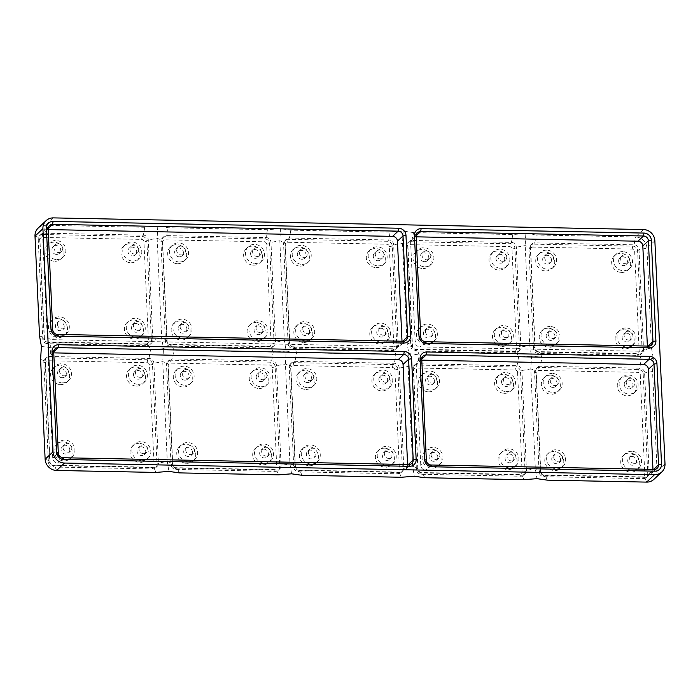 <?xml version="1.0" encoding="UTF-8"?>
<svg xmlns="http://www.w3.org/2000/svg" width="700" height="700" viewBox="0 0 700 700"><rect width="100%" height="100%" fill="white"/><g stroke="black" fill="none" stroke-linecap="round" stroke-linejoin="round"><path stroke-width="0.53" stroke-dasharray="3.5 2.62" d="M555.712 449.785A9.826 9.205 46.9 0 0 549.421 452.156A9.826 9.205 46.9 0 0 547.452 462.604A9.826 9.205 46.9 0 0 556.579 468.869A9.826 9.205 46.9 0 0 562.87 466.498A9.826 9.205 46.9 0 0 564.839 456.05A9.826 9.205 46.9 0 0 555.712 449.785M553.858 451.526A9.826 9.205 46.9 0 0 547.566 453.889A9.826 9.205 46.9 0 0 545.597 464.336A9.826 9.205 46.9 0 0 554.724 470.601A9.826 9.205 46.9 0 0 561.015 468.239A9.826 9.205 46.9 0 0 562.984 457.791A9.826 9.205 46.9 0 0 553.858 451.526M560.525 459.41A4.532 4.253 -133.1 0 1 554.558 463.321A4.532 4.253 -133.1 0 1 553.044 456.015A4.532 4.253 -133.1 0 1 560.525 459.41M629.799 453.023A9.826 9.205 46.9 0 0 623.516 455.394A9.826 9.205 46.9 0 0 621.539 465.841A9.826 9.205 46.9 0 0 630.674 472.106A9.826 9.205 46.9 0 0 636.956 469.735A9.826 9.205 46.9 0 0 638.934 459.287A9.826 9.205 46.9 0 0 629.799 453.023M631.654 451.281A9.826 9.205 46.9 0 0 625.371 453.653A9.826 9.205 46.9 0 0 623.394 464.1A9.826 9.205 46.9 0 0 632.52 470.365A9.826 9.205 46.9 0 0 638.811 467.994A9.826 9.205 46.9 0 0 640.789 457.546A9.826 9.205 46.9 0 0 631.654 451.281M631.89 456.418A4.532 4.253 -133.1 0 1 635.197 464.135A4.532 4.253 -133.1 0 1 628.075 462.332A4.532 4.253 -133.1 0 1 631.89 456.418M550.392 375.191A9.826 9.205 46.9 0 0 544.101 377.562A9.826 9.205 46.9 0 0 542.133 388.01A9.826 9.205 46.9 0 0 551.259 394.275A9.826 9.205 46.9 0 0 557.541 391.904A9.826 9.205 46.9 0 0 559.519 381.456A9.826 9.205 46.9 0 0 550.392 375.191M552.247 373.45A9.826 9.205 46.9 0 0 545.956 375.821A9.826 9.205 46.9 0 0 543.988 386.269A9.826 9.205 46.9 0 0 553.114 392.534A9.826 9.205 46.9 0 0 559.396 390.162A9.826 9.205 46.9 0 0 561.374 379.715A9.826 9.205 46.9 0 0 552.247 373.45M552.878 387.398A4.532 4.253 -133.1 0 1 549.579 379.68A4.532 4.253 -133.1 0 1 556.692 381.483A4.532 4.253 -133.1 0 1 552.878 387.398M626.334 376.688A9.826 9.205 46.9 0 0 620.051 379.059A9.826 9.205 46.9 0 0 618.074 389.506A9.826 9.205 46.9 0 0 627.2 395.771A9.826 9.205 46.9 0 0 633.491 393.4A9.826 9.205 46.9 0 0 635.46 382.953A9.826 9.205 46.9 0 0 626.334 376.688M628.189 374.946A9.826 9.205 46.9 0 0 621.906 377.317A9.826 9.205 46.9 0 0 619.929 387.765A9.826 9.205 46.9 0 0 629.055 394.03A9.826 9.205 46.9 0 0 635.346 391.668A9.826 9.205 46.9 0 0 637.315 381.211A9.826 9.205 46.9 0 0 628.189 374.946M624.242 384.405A4.532 4.253 -133.1 0 1 630.21 380.494A4.532 4.253 -133.1 0 1 631.724 387.8A4.532 4.253 -133.1 0 1 624.242 384.405M635.014 382.699A4.532 4.253 46.9 0 0 627.532 379.295A4.532 4.253 46.9 0 0 629.046 386.601A4.532 4.253 46.9 0 0 635.014 382.699M554.488 376.705A4.532 4.253 46.9 0 0 550.673 382.62A4.532 4.253 46.9 0 0 557.795 384.422A4.532 4.253 46.9 0 0 554.488 376.705M634.296 463.347A4.532 4.253 46.9 0 0 638.111 457.433A4.532 4.253 46.9 0 0 630.997 455.63A4.532 4.253 46.9 0 0 634.296 463.347M553.77 457.354A4.532 4.253 46.9 0 0 561.26 460.749A4.532 4.253 46.9 0 0 559.738 453.451A4.532 4.253 46.9 0 0 553.77 457.354M665 463.89L657.081 471.31L652.549 371.49L653.354 358.496L641.253 359.354L541.94 357.394L531.536 355.959L530.784 368.909L535.946 370.781A4.839 4.532 -133.1 0 1 540.4 366.179L639.712 368.139A4.839 4.532 -133.1 0 1 644.604 372.925L649.136 472.745A4.839 4.532 -133.1 0 1 644.674 477.347L545.361 475.387A4.839 4.532 -133.1 0 1 540.479 470.601L535.946 370.781L534.555 372.085A4.839 4.532 -133.1 0 1 539.009 367.483L638.321 369.442A4.839 4.532 -133.1 0 1 643.212 374.229L647.745 474.049A4.839 4.532 -133.1 0 1 643.282 478.651L543.97 476.691A4.839 4.532 -133.1 0 1 539.087 471.905L534.555 372.085L536.27 372.715A2.424 2.266 -133.1 0 1 538.501 370.405L637.814 372.365A2.424 2.266 -133.1 0 1 640.255 374.762L644.788 474.582A2.424 2.266 -133.1 0 1 642.556 476.884L543.244 474.924A2.424 2.266 -133.1 0 1 540.803 472.535L536.27 372.715M517.58 372.339L522.113 472.159A2.424 2.266 -133.1 0 1 519.881 474.469L420.569 472.509A2.424 2.266 -133.1 0 1 418.119 470.111L413.586 370.291A2.424 2.266 -133.1 0 1 415.817 367.99L515.13 369.95A2.424 2.266 -133.1 0 1 517.58 372.339L520.529 371.805L525.061 471.625A4.839 4.532 -133.1 0 1 520.608 476.236L421.286 474.276A4.839 4.532 -133.1 0 1 416.404 469.481L411.871 369.661A4.839 4.532 -133.1 0 1 416.334 365.059L515.646 367.019A4.839 4.532 -133.1 0 1 520.529 371.805L521.92 370.501L526.452 470.321A4.839 4.532 -133.1 0 1 521.999 474.933L422.678 472.972A4.839 4.532 -133.1 0 1 417.795 468.177L413.262 368.358A4.839 4.532 -133.1 0 1 417.725 363.755L517.038 365.715A4.839 4.532 -133.1 0 1 521.92 370.501L530.784 368.909L535.316 468.729L536.97 478.66M644.788 474.582L647.745 474.049L649.136 472.745L657.081 471.31A11.34 10.623 -133.1 0 1 653.879 479.369M383.338 335.195A4.532 4.253 46.9 0 0 387.152 329.28A4.532 4.253 46.9 0 0 380.039 327.486A4.532 4.253 46.9 0 0 383.338 335.195M384.055 254.546A4.532 4.253 46.9 0 0 376.574 251.151A4.532 4.253 46.9 0 0 378.088 258.457A4.532 4.253 46.9 0 0 384.055 254.546M143.579 453.661A4.532 4.253 46.9 0 0 147.385 447.746A4.532 4.253 46.9 0 0 140.271 445.953A4.532 4.253 46.9 0 0 143.579 453.661M643.414 229.539L635.495 236.959A11.34 10.623 -133.1 0 1 646.949 248.185L651.481 348.005L653.354 358.496M303.529 248.561A4.532 4.253 46.9 0 0 299.714 254.476A4.532 4.253 46.9 0 0 306.828 256.27A4.532 4.253 46.9 0 0 303.529 248.561M141.164 446.74A4.532 4.253 -133.1 0 1 144.471 454.449A4.532 4.253 -133.1 0 1 137.357 452.655A4.532 4.253 -133.1 0 1 141.164 446.74M381.561 342.221A9.826 9.205 46.9 0 0 387.852 339.85A9.826 9.205 46.9 0 0 389.821 329.402A9.826 9.205 46.9 0 0 380.695 323.137A9.826 9.205 46.9 0 0 374.404 325.5A9.826 9.205 46.9 0 0 372.435 335.956A9.826 9.205 46.9 0 0 381.561 342.221M380.931 328.274A4.532 4.253 -133.1 0 1 384.23 335.983A4.532 4.253 -133.1 0 1 377.116 334.189A4.532 4.253 -133.1 0 1 380.931 328.274M300.3 266.123A9.826 9.205 46.9 0 0 306.582 263.751A9.826 9.205 46.9 0 0 308.56 253.304A9.826 9.205 46.9 0 0 299.425 247.039A9.826 9.205 46.9 0 0 293.142 249.41A9.826 9.205 46.9 0 0 291.165 259.858A9.826 9.205 46.9 0 0 300.3 266.123M302.146 264.39A9.826 9.205 46.9 0 0 308.438 262.019A9.826 9.205 46.9 0 0 310.415 251.571A9.826 9.205 46.9 0 0 301.28 245.306A9.826 9.205 46.9 0 0 294.998 247.669A9.826 9.205 46.9 0 0 293.02 258.116A9.826 9.205 46.9 0 0 302.146 264.39M378.096 265.886A9.826 9.205 46.9 0 0 384.387 263.515A9.826 9.205 46.9 0 0 386.356 253.068A9.826 9.205 46.9 0 0 377.23 246.803A9.826 9.205 46.9 0 0 370.939 249.174A9.826 9.205 46.9 0 0 368.97 259.621A9.826 9.205 46.9 0 0 378.096 265.886M373.284 256.252A4.532 4.253 -133.1 0 1 379.251 252.35A4.532 4.253 -133.1 0 1 380.765 259.656A4.532 4.253 -133.1 0 1 373.284 256.252M301.919 259.245A4.532 4.253 -133.1 0 1 298.611 251.536A4.532 4.253 -133.1 0 1 305.734 253.33A4.532 4.253 -133.1 0 1 301.919 259.245M302.811 329.21A4.532 4.253 46.9 0 0 310.293 332.605A4.532 4.253 46.9 0 0 308.779 325.299A4.532 4.253 46.9 0 0 302.811 329.21M632.214 249.06L632.73 246.129L634.121 244.825L635.495 236.959L536.183 234.999L534.8 242.874L634.121 244.825A4.839 4.532 -133.1 0 1 639.004 249.62L643.536 349.44A4.839 4.532 -133.1 0 1 639.074 354.043L539.761 352.082A4.839 4.532 -133.1 0 1 534.879 347.296L530.346 247.476A4.839 4.532 -133.1 0 1 534.8 242.874L533.409 244.178L632.73 246.129A4.839 4.532 -133.1 0 1 637.613 250.924L642.145 350.744A4.839 4.532 -133.1 0 1 637.683 355.346L538.37 353.386A4.839 4.532 -133.1 0 1 533.488 348.6L528.955 248.78A4.839 4.532 -133.1 0 1 533.409 244.178L532.901 247.1L632.214 249.06A2.424 2.266 -133.1 0 1 634.655 251.457L639.188 351.277A2.424 2.266 -133.1 0 1 636.965 353.579L537.644 351.619A2.424 2.266 -133.1 0 1 535.202 349.221L530.67 249.401A2.424 2.266 -133.1 0 1 532.901 247.1M305.62 340.716A9.826 9.205 46.9 0 0 311.902 338.354A9.826 9.205 46.9 0 0 313.88 327.898A9.826 9.205 46.9 0 0 304.754 321.632A9.826 9.205 46.9 0 0 298.463 324.004A9.826 9.205 46.9 0 0 296.494 334.451A9.826 9.205 46.9 0 0 305.62 340.716M309.566 331.266A4.532 4.253 -133.1 0 1 303.599 335.169A4.532 4.253 -133.1 0 1 302.085 327.871A4.532 4.253 -133.1 0 1 309.566 331.266M379.706 343.954A9.826 9.205 46.9 0 0 385.998 341.582A9.826 9.205 46.9 0 0 387.966 331.135A9.826 9.205 46.9 0 0 378.84 324.87A9.826 9.205 46.9 0 0 372.549 327.241A9.826 9.205 46.9 0 0 370.58 337.689A9.826 9.205 46.9 0 0 379.706 343.954M303.765 342.457A9.826 9.205 46.9 0 0 310.047 340.086A9.826 9.205 46.9 0 0 312.025 329.639A9.826 9.205 46.9 0 0 302.899 323.374A9.826 9.205 46.9 0 0 296.608 325.745A9.826 9.205 46.9 0 0 294.639 336.192A9.826 9.205 46.9 0 0 303.765 342.457M504.525 393.348A9.826 9.205 46.9 0 0 510.808 390.985A9.826 9.205 46.9 0 0 512.785 380.529A9.826 9.205 46.9 0 0 503.659 374.264A9.826 9.205 46.9 0 0 497.367 376.635A9.826 9.205 46.9 0 0 495.399 387.082A9.826 9.205 46.9 0 0 504.525 393.348M428.575 391.851A9.826 9.205 46.9 0 0 434.866 389.48A9.826 9.205 46.9 0 0 436.835 379.033A9.826 9.205 46.9 0 0 427.709 372.767A9.826 9.205 46.9 0 0 421.418 375.139A9.826 9.205 46.9 0 0 419.449 385.586A9.826 9.205 46.9 0 0 428.575 391.851M507.124 450.599A9.826 9.205 46.9 0 0 500.832 452.97A9.826 9.205 46.9 0 0 498.864 463.418A9.826 9.205 46.9 0 0 507.99 469.683A9.826 9.205 46.9 0 0 514.273 467.311A9.826 9.205 46.9 0 0 516.25 456.864A9.826 9.205 46.9 0 0 507.124 450.599M431.174 449.102A9.826 9.205 46.9 0 0 424.891 451.474A9.826 9.205 46.9 0 0 422.914 461.921A9.826 9.205 46.9 0 0 432.04 468.186A9.826 9.205 46.9 0 0 438.331 465.815A9.826 9.205 46.9 0 0 440.3 455.367A9.826 9.205 46.9 0 0 431.174 449.102M506.38 391.615A9.826 9.205 46.9 0 0 512.663 389.244A9.826 9.205 46.9 0 0 514.64 378.796A9.826 9.205 46.9 0 0 505.514 372.531A9.826 9.205 46.9 0 0 499.222 374.902A9.826 9.205 46.9 0 0 497.254 385.35A9.826 9.205 46.9 0 0 506.38 391.615M501.559 381.981A4.532 4.253 -133.1 0 1 507.526 378.079A4.532 4.253 -133.1 0 1 509.049 385.385A4.532 4.253 -133.1 0 1 501.559 381.981M512.339 380.275A4.532 4.253 46.9 0 0 504.849 376.88A4.532 4.253 46.9 0 0 506.371 384.186A4.532 4.253 46.9 0 0 512.339 380.275M430.43 390.11A9.826 9.205 46.9 0 0 436.721 387.748A9.826 9.205 46.9 0 0 438.69 377.3A9.826 9.205 46.9 0 0 429.564 371.026A9.826 9.205 46.9 0 0 423.273 373.398A9.826 9.205 46.9 0 0 421.304 383.845A9.826 9.205 46.9 0 0 430.43 390.11M430.194 384.974A4.532 4.253 -133.1 0 1 426.895 377.265A4.532 4.253 -133.1 0 1 434.009 379.059A4.532 4.253 -133.1 0 1 430.194 384.974M431.804 374.281A4.532 4.253 46.9 0 0 427.998 380.205A4.532 4.253 46.9 0 0 435.111 381.999A4.532 4.253 46.9 0 0 431.804 374.281M509.845 467.941A9.826 9.205 46.9 0 0 516.128 465.579A9.826 9.205 46.9 0 0 518.105 455.131A9.826 9.205 46.9 0 0 508.979 448.858A9.826 9.205 46.9 0 0 502.688 451.229A9.826 9.205 46.9 0 0 500.719 461.676A9.826 9.205 46.9 0 0 509.845 467.941M509.206 454.002A4.532 4.253 -133.1 0 1 512.514 461.711A4.532 4.253 -133.1 0 1 505.4 459.918A4.532 4.253 -133.1 0 1 509.206 454.002M511.621 460.924A4.532 4.253 46.9 0 0 515.428 455.009A4.532 4.253 46.9 0 0 508.314 453.206A4.532 4.253 46.9 0 0 511.621 460.924M433.895 466.445A9.826 9.205 46.9 0 0 440.186 464.074A9.826 9.205 46.9 0 0 442.155 453.626A9.826 9.205 46.9 0 0 433.029 447.361A9.826 9.205 46.9 0 0 426.746 449.733A9.826 9.205 46.9 0 0 424.769 460.18A9.826 9.205 46.9 0 0 433.895 466.445M437.841 456.995A4.532 4.253 -133.1 0 1 431.882 460.898A4.532 4.253 -133.1 0 1 430.36 453.591A4.532 4.253 -133.1 0 1 437.841 456.995M431.095 454.939A4.532 4.253 46.9 0 0 438.576 458.334A4.532 4.253 46.9 0 0 437.062 451.028A4.532 4.253 46.9 0 0 431.095 454.939M38.203 228.051A11.34 10.623 -133.1 0 1 45.456 225.321L144.769 227.281L157.789 226.249L168.131 227.736L267.453 229.696L280.473 228.672L290.815 230.16L390.127 232.12L403.156 231.096L413.499 232.584L512.811 234.535L525.831 233.511L525.192 245.595L529.725 345.415L531.536 355.959L518.569 356.93L517.038 365.715L515.646 367.019L515.13 369.95M403.156 231.096L402.509 243.18L407.041 343L408.852 353.544L419.256 354.97L518.569 356.93L516.399 351.627L417.086 349.668A4.839 4.532 -133.1 0 1 412.195 344.873L407.662 245.053A4.839 4.532 -133.1 0 1 412.125 240.45L511.438 242.41A4.839 4.532 -133.1 0 1 516.32 247.196L520.852 347.016A4.839 4.532 -133.1 0 1 516.399 351.627L515.008 352.931L415.695 350.971A4.839 4.532 -133.1 0 1 410.804 346.176L406.271 246.356A4.839 4.532 -133.1 0 1 410.734 241.754L510.046 243.714A4.839 4.532 -133.1 0 1 514.929 248.5L519.461 348.32A4.839 4.532 -133.1 0 1 515.008 352.931L514.281 351.155L414.969 349.195A2.424 2.266 -133.1 0 1 412.519 346.806L407.986 246.986A2.424 2.266 -133.1 0 1 410.217 244.685L509.53 246.636A2.424 2.266 -133.1 0 1 511.98 249.034L516.512 348.854A2.424 2.266 -133.1 0 1 514.281 351.155M291.602 473.821L289.957 463.881L285.425 364.061L286.169 351.12L296.572 352.555L395.885 354.506L408.852 353.544L408.109 366.485L412.641 466.305L414.286 476.236M376.241 267.619A9.826 9.205 46.9 0 0 382.533 265.256A9.826 9.205 46.9 0 0 384.501 254.809A9.826 9.205 46.9 0 0 375.375 248.544A9.826 9.205 46.9 0 0 369.084 250.906A9.826 9.205 46.9 0 0 367.115 261.354A9.826 9.205 46.9 0 0 376.241 267.619M412.519 346.806L410.804 346.176L412.195 344.873L407.041 343L398.178 344.601A4.839 4.532 -133.1 0 1 393.715 349.204L294.402 347.244A4.839 4.532 -133.1 0 1 289.511 342.457L284.979 242.638A4.839 4.532 -133.1 0 1 289.441 238.026L388.754 239.986A4.839 4.532 -133.1 0 1 393.645 244.781L398.178 344.601L396.786 345.905A4.839 4.532 -133.1 0 1 392.324 350.507L293.011 348.547A4.839 4.532 -133.1 0 1 288.12 343.761L283.588 243.941A4.839 4.532 -133.1 0 1 288.05 239.33L387.363 241.29A4.839 4.532 -133.1 0 1 392.254 246.085L396.786 345.905L393.829 346.439A2.424 2.266 -133.1 0 1 391.598 348.74L292.285 346.78A2.424 2.266 -133.1 0 1 289.844 344.382L285.311 244.562A2.424 2.266 -133.1 0 1 287.543 242.261L386.855 244.221A2.424 2.266 -133.1 0 1 389.296 246.619L393.829 346.439M647.369 346.071L647.395 346.701A4.839 4.532 -133.1 0 1 642.933 351.304L420.061 346.911A4.839 4.532 -133.1 0 1 415.179 342.116L410.602 241.421A4.839 4.532 -133.1 0 1 415.065 236.81L416.203 236.836M652.969 469.376L652.995 470.006A4.839 4.532 -133.1 0 1 648.532 474.609L425.661 470.216A4.839 4.532 -133.1 0 1 420.779 465.43L416.203 364.726A4.839 4.532 -133.1 0 1 420.665 360.124L421.794 360.141M308.411 452.515A4.532 4.253 46.9 0 0 315.892 455.91A4.532 4.253 46.9 0 0 314.379 448.604A4.532 4.253 46.9 0 0 308.411 452.515M418.119 470.111L416.404 469.481L417.795 468.177L412.641 466.305L403.777 467.906A4.839 4.532 -133.1 0 1 399.315 472.509L300.002 470.549A4.839 4.532 -133.1 0 1 295.111 465.762L290.579 365.942A4.839 4.532 -133.1 0 1 295.041 361.331L394.354 363.291A4.839 4.532 -133.1 0 1 399.245 368.086L403.777 467.906L402.386 469.21A4.839 4.532 -133.1 0 1 397.924 473.812L298.611 471.852A4.839 4.532 -133.1 0 1 293.72 467.066L289.188 367.246A4.839 4.532 -133.1 0 1 293.65 362.635L392.963 364.595A4.839 4.532 -133.1 0 1 397.854 369.39L402.386 469.21L399.429 469.744A2.424 2.266 -133.1 0 1 397.197 472.045L297.885 470.085A2.424 2.266 -133.1 0 1 295.444 467.688L290.911 367.868A2.424 2.266 -133.1 0 1 293.134 365.566L392.455 367.526A2.424 2.266 -133.1 0 1 394.896 369.924L399.429 469.744M315.166 454.571A4.532 4.253 -133.1 0 1 309.199 458.483A4.532 4.253 -133.1 0 1 307.685 451.176A4.532 4.253 -133.1 0 1 315.166 454.571M311.22 464.03A9.826 9.205 46.9 0 0 317.502 461.659A9.826 9.205 46.9 0 0 319.48 451.211A9.826 9.205 46.9 0 0 310.354 444.946A9.826 9.205 46.9 0 0 304.062 447.309A9.826 9.205 46.9 0 0 302.085 457.756A9.826 9.205 46.9 0 0 311.22 464.03M386.531 451.579A4.532 4.253 -133.1 0 1 389.83 459.296A4.532 4.253 -133.1 0 1 382.716 457.494A4.532 4.253 -133.1 0 1 386.531 451.579M388.938 458.5A4.532 4.253 46.9 0 0 392.752 452.585A4.532 4.253 46.9 0 0 385.639 450.791A4.532 4.253 46.9 0 0 388.938 458.5M309.365 465.762A9.826 9.205 46.9 0 0 315.648 463.391A9.826 9.205 46.9 0 0 317.625 452.944A9.826 9.205 46.9 0 0 308.499 446.679A9.826 9.205 46.9 0 0 302.207 449.05A9.826 9.205 46.9 0 0 300.23 459.498A9.826 9.205 46.9 0 0 309.365 465.762M381.841 390.933A9.826 9.205 46.9 0 0 388.132 388.561A9.826 9.205 46.9 0 0 390.101 378.114A9.826 9.205 46.9 0 0 380.975 371.849A9.826 9.205 46.9 0 0 374.684 374.22A9.826 9.205 46.9 0 0 372.715 384.668A9.826 9.205 46.9 0 0 381.841 390.933M305.891 389.428A9.826 9.205 46.9 0 0 312.183 387.065A9.826 9.205 46.9 0 0 314.16 376.618A9.826 9.205 46.9 0 0 305.025 370.352A9.826 9.205 46.9 0 0 298.743 372.715A9.826 9.205 46.9 0 0 296.765 383.162A9.826 9.205 46.9 0 0 305.891 389.428M384.44 448.184A9.826 9.205 46.9 0 0 378.149 450.546A9.826 9.205 46.9 0 0 376.18 460.994A9.826 9.205 46.9 0 0 385.306 467.259A9.826 9.205 46.9 0 0 391.598 464.896A9.826 9.205 46.9 0 0 393.566 454.449A9.826 9.205 46.9 0 0 384.44 448.184M383.696 389.191A9.826 9.205 46.9 0 0 389.988 386.82A9.826 9.205 46.9 0 0 391.956 376.373A9.826 9.205 46.9 0 0 382.83 370.108A9.826 9.205 46.9 0 0 376.539 372.479A9.826 9.205 46.9 0 0 374.57 382.926A9.826 9.205 46.9 0 0 383.696 389.191M378.884 379.566A4.532 4.253 -133.1 0 1 384.851 375.655A4.532 4.253 -133.1 0 1 386.365 382.961A4.532 4.253 -133.1 0 1 378.884 379.566M389.655 377.851A4.532 4.253 46.9 0 0 382.174 374.456A4.532 4.253 46.9 0 0 383.688 381.762A4.532 4.253 46.9 0 0 389.655 377.851M307.746 387.695A9.826 9.205 46.9 0 0 314.037 385.324A9.826 9.205 46.9 0 0 316.015 374.876A9.826 9.205 46.9 0 0 306.88 368.611A9.826 9.205 46.9 0 0 300.598 370.983A9.826 9.205 46.9 0 0 298.62 381.43A9.826 9.205 46.9 0 0 307.746 387.695M307.519 382.559A4.532 4.253 -133.1 0 1 304.211 374.841A4.532 4.253 -133.1 0 1 311.325 376.644A4.532 4.253 -133.1 0 1 307.519 382.559M309.129 371.866A4.532 4.253 46.9 0 0 305.314 377.781A4.532 4.253 46.9 0 0 312.428 379.575A4.532 4.253 46.9 0 0 309.129 371.866M387.161 465.526A9.826 9.205 46.9 0 0 393.453 463.155A9.826 9.205 46.9 0 0 395.421 452.707A9.826 9.205 46.9 0 0 386.295 446.442A9.826 9.205 46.9 0 0 380.004 448.814A9.826 9.205 46.9 0 0 378.035 459.261A9.826 9.205 46.9 0 0 387.161 465.526M185.727 450.091A4.532 4.253 46.9 0 0 193.209 453.495A4.532 4.253 46.9 0 0 191.695 446.189A4.532 4.253 46.9 0 0 185.727 450.091M192.482 452.148A4.532 4.253 -133.1 0 1 186.515 456.059A4.532 4.253 -133.1 0 1 185.001 448.752A4.532 4.253 -133.1 0 1 192.482 452.148M295.444 467.688L293.72 467.066L295.111 465.762L289.957 463.881L281.094 465.483A4.839 4.532 -133.1 0 1 276.631 470.085L177.319 468.125A4.839 4.532 -133.1 0 1 172.436 463.339L167.895 363.519A4.839 4.532 -133.1 0 1 172.357 358.916L271.67 360.876A4.839 4.532 -133.1 0 1 276.561 365.662L281.094 465.483L279.703 466.786A4.839 4.532 -133.1 0 1 275.24 471.389L175.928 469.429A4.839 4.532 -133.1 0 1 171.045 464.642L166.504 364.822A4.839 4.532 -133.1 0 1 170.966 360.22L270.279 362.18A4.839 4.532 -133.1 0 1 275.17 366.966L279.703 466.786L276.745 467.32A2.424 2.266 -133.1 0 1 274.514 469.621L175.201 467.661A2.424 2.266 -133.1 0 1 172.76 465.273L168.227 365.453A2.424 2.266 -133.1 0 1 170.459 363.142L269.771 365.102A2.424 2.266 -133.1 0 1 272.213 367.5L276.745 467.32M280.473 228.672L279.825 240.756L284.358 340.576L286.169 351.12L273.21 352.091L271.67 360.876L270.279 362.18L269.771 365.102M188.536 461.606A9.826 9.205 46.9 0 0 194.819 459.235A9.826 9.205 46.9 0 0 196.796 448.787A9.826 9.205 46.9 0 0 187.67 442.523A9.826 9.205 46.9 0 0 181.379 444.894A9.826 9.205 46.9 0 0 179.41 455.341A9.826 9.205 46.9 0 0 188.536 461.606M425.495 331.625A4.532 4.253 46.9 0 0 432.976 335.029A4.532 4.253 46.9 0 0 431.463 327.723A4.532 4.253 46.9 0 0 425.495 331.625M432.25 333.681A4.532 4.253 -133.1 0 1 426.283 337.592A4.532 4.253 -133.1 0 1 424.76 330.286A4.532 4.253 -133.1 0 1 432.25 333.681M426.44 344.881A9.826 9.205 46.9 0 0 432.731 342.51A9.826 9.205 46.9 0 0 434.7 332.062A9.826 9.205 46.9 0 0 425.574 325.797A9.826 9.205 46.9 0 0 419.291 328.16A9.826 9.205 46.9 0 0 417.314 338.616A9.826 9.205 46.9 0 0 426.44 344.881M428.295 343.14A9.826 9.205 46.9 0 0 434.586 340.769A9.826 9.205 46.9 0 0 436.555 330.321A9.826 9.205 46.9 0 0 427.429 324.056A9.826 9.205 46.9 0 0 421.146 326.428A9.826 9.205 46.9 0 0 419.169 336.875A9.826 9.205 46.9 0 0 428.295 343.14M503.606 330.689A4.532 4.253 -133.1 0 1 506.914 338.406A4.532 4.253 -133.1 0 1 499.8 336.613A4.532 4.253 -133.1 0 1 503.606 330.689M506.021 337.619A4.532 4.253 46.9 0 0 509.836 331.704A4.532 4.253 46.9 0 0 502.714 329.901A4.532 4.253 46.9 0 0 506.021 337.619M263.848 449.155A4.532 4.253 -133.1 0 1 267.146 456.873A4.532 4.253 -133.1 0 1 260.033 455.07A4.532 4.253 -133.1 0 1 263.848 449.155M266.254 456.085A4.532 4.253 46.9 0 0 270.069 450.17A4.532 4.253 46.9 0 0 262.955 448.367A4.532 4.253 46.9 0 0 266.254 456.085M268.914 346.316L169.601 344.356A2.424 2.266 -133.1 0 1 167.16 341.959L162.627 242.139A2.424 2.266 -133.1 0 1 164.859 239.838L264.171 241.797A2.424 2.266 -133.1 0 1 266.613 244.195L271.145 344.015A2.424 2.266 -133.1 0 1 268.914 346.316L269.64 348.084L170.327 346.124A4.839 4.532 -133.1 0 1 165.445 341.338L160.912 241.517A4.839 4.532 -133.1 0 1 165.366 236.915L264.679 238.875A4.839 4.532 -133.1 0 1 269.57 243.661L274.102 343.481A4.839 4.532 -133.1 0 1 269.64 348.084L271.031 346.78L171.719 344.82A4.839 4.532 -133.1 0 1 166.836 340.034L162.304 240.214A4.839 4.532 -133.1 0 1 166.758 235.611L266.07 237.571A4.839 4.532 -133.1 0 1 270.961 242.358L275.494 342.178A4.839 4.532 -133.1 0 1 271.031 346.78L273.21 352.091L173.898 350.131L163.494 348.696L162.741 361.646L167.274 461.466L168.919 471.398M186.681 463.347A9.826 9.205 46.9 0 0 192.964 460.976A9.826 9.205 46.9 0 0 194.941 450.529A9.826 9.205 46.9 0 0 185.815 444.264A9.826 9.205 46.9 0 0 179.524 446.626A9.826 9.205 46.9 0 0 177.555 457.074A9.826 9.205 46.9 0 0 186.681 463.347M259.158 388.509A9.826 9.205 46.9 0 0 265.449 386.137A9.826 9.205 46.9 0 0 267.418 375.69A9.826 9.205 46.9 0 0 258.291 369.425A9.826 9.205 46.9 0 0 252.009 371.796A9.826 9.205 46.9 0 0 250.031 382.244A9.826 9.205 46.9 0 0 259.158 388.509M183.216 387.012A9.826 9.205 46.9 0 0 189.499 384.641A9.826 9.205 46.9 0 0 191.476 374.194A9.826 9.205 46.9 0 0 182.35 367.929A9.826 9.205 46.9 0 0 176.059 370.3A9.826 9.205 46.9 0 0 174.09 380.748A9.826 9.205 46.9 0 0 183.216 387.012M261.756 445.76A9.826 9.205 46.9 0 0 255.474 448.131A9.826 9.205 46.9 0 0 253.496 458.579A9.826 9.205 46.9 0 0 262.623 464.844A9.826 9.205 46.9 0 0 268.914 462.472A9.826 9.205 46.9 0 0 270.882 452.025A9.826 9.205 46.9 0 0 261.756 445.76M261.012 386.767A9.826 9.205 46.9 0 0 267.304 384.405A9.826 9.205 46.9 0 0 269.273 373.957A9.826 9.205 46.9 0 0 260.146 367.684A9.826 9.205 46.9 0 0 253.864 370.055A9.826 9.205 46.9 0 0 251.886 380.502A9.826 9.205 46.9 0 0 261.012 386.767M256.2 377.142A4.532 4.253 -133.1 0 1 262.168 373.231A4.532 4.253 -133.1 0 1 263.681 380.537A4.532 4.253 -133.1 0 1 256.2 377.142M266.971 375.436A4.532 4.253 46.9 0 0 259.49 372.033A4.532 4.253 46.9 0 0 261.004 379.339A4.532 4.253 46.9 0 0 266.971 375.436M185.071 385.271A9.826 9.205 46.9 0 0 191.354 382.9A9.826 9.205 46.9 0 0 193.331 372.453A9.826 9.205 46.9 0 0 184.205 366.188A9.826 9.205 46.9 0 0 177.914 368.559A9.826 9.205 46.9 0 0 175.945 379.006A9.826 9.205 46.9 0 0 185.071 385.271M184.835 380.135A4.532 4.253 -133.1 0 1 181.536 372.418A4.532 4.253 -133.1 0 1 188.65 374.22A4.532 4.253 -133.1 0 1 184.835 380.135M186.445 369.442A4.532 4.253 46.9 0 0 182.63 375.358A4.532 4.253 46.9 0 0 189.744 377.16A4.532 4.253 46.9 0 0 186.445 369.442M264.477 463.102A9.826 9.205 46.9 0 0 270.769 460.731A9.826 9.205 46.9 0 0 272.738 450.284A9.826 9.205 46.9 0 0 263.611 444.019A9.826 9.205 46.9 0 0 257.329 446.39A9.826 9.205 46.9 0 0 255.351 456.838A9.826 9.205 46.9 0 0 264.477 463.102M63.053 447.676A4.532 4.253 46.9 0 0 70.534 451.071A4.532 4.253 46.9 0 0 69.011 443.765A4.532 4.253 46.9 0 0 63.053 447.676M69.799 449.733A4.532 4.253 -133.1 0 1 63.831 453.635A4.532 4.253 -133.1 0 1 62.317 446.329A4.532 4.253 -133.1 0 1 69.799 449.733M172.76 465.273L171.045 464.642L172.436 463.339L167.274 461.466L158.41 463.059A4.839 4.532 -133.1 0 1 153.947 467.67L54.635 465.71A4.839 4.532 -133.1 0 1 49.752 460.915L45.22 361.095A4.839 4.532 -133.1 0 1 49.674 356.493L148.995 358.453A4.839 4.532 -133.1 0 1 153.877 363.248L158.41 463.059L157.019 464.363A4.839 4.532 -133.1 0 1 152.556 468.974L53.244 467.014A4.839 4.532 -133.1 0 1 48.361 462.219L43.829 362.399A4.839 4.532 -133.1 0 1 48.291 357.796L147.604 359.756A4.839 4.532 -133.1 0 1 152.486 364.543L157.019 464.363L154.061 464.896A2.424 2.266 -133.1 0 1 151.839 467.206L52.518 465.246A2.424 2.266 -133.1 0 1 50.076 462.849L45.544 363.029A2.424 2.266 -133.1 0 1 47.775 360.727L147.088 362.688A2.424 2.266 -133.1 0 1 149.529 365.076L154.061 464.896M157.789 226.249L157.141 238.332L161.674 338.152L163.494 348.696L150.526 349.668L148.995 358.453L147.604 359.756L147.088 362.688M65.853 459.183A9.826 9.205 46.9 0 0 72.144 456.811A9.826 9.205 46.9 0 0 74.112 446.364A9.826 9.205 46.9 0 0 64.986 440.099A9.826 9.205 46.9 0 0 58.695 442.47A9.826 9.205 46.9 0 0 56.726 452.918A9.826 9.205 46.9 0 0 65.853 459.183M424.602 261.669A4.532 4.253 -133.1 0 1 421.295 253.951A4.532 4.253 -133.1 0 1 428.409 255.754A4.532 4.253 -133.1 0 1 424.602 261.669M426.204 250.976A4.532 4.253 46.9 0 0 422.398 256.891A4.532 4.253 46.9 0 0 429.511 258.694A4.532 4.253 46.9 0 0 426.204 250.976M548.258 328.213A9.826 9.205 46.9 0 0 541.966 330.584A9.826 9.205 46.9 0 0 539.997 341.031A9.826 9.205 46.9 0 0 549.124 347.296A9.826 9.205 46.9 0 0 555.415 344.925A9.826 9.205 46.9 0 0 557.384 334.477A9.826 9.205 46.9 0 0 548.258 328.213M624.207 329.717A9.826 9.205 46.9 0 0 617.916 332.08A9.826 9.205 46.9 0 0 615.939 342.527A9.826 9.205 46.9 0 0 625.074 348.801A9.826 9.205 46.9 0 0 631.356 346.43A9.826 9.205 46.9 0 0 633.334 335.983A9.826 9.205 46.9 0 0 624.207 329.717M545.659 270.97A9.826 9.205 46.9 0 0 551.95 268.599A9.826 9.205 46.9 0 0 553.919 258.151A9.826 9.205 46.9 0 0 544.793 251.886A9.826 9.205 46.9 0 0 538.501 254.249A9.826 9.205 46.9 0 0 536.532 264.696A9.826 9.205 46.9 0 0 545.659 270.97M621.6 272.466A9.826 9.205 46.9 0 0 627.891 270.095A9.826 9.205 46.9 0 0 629.869 259.648A9.826 9.205 46.9 0 0 620.734 253.382A9.826 9.205 46.9 0 0 614.451 255.754A9.826 9.205 46.9 0 0 612.474 266.201A9.826 9.205 46.9 0 0 621.6 272.466M504.245 344.636A9.826 9.205 46.9 0 0 510.528 342.265A9.826 9.205 46.9 0 0 512.505 331.817A9.826 9.205 46.9 0 0 503.379 325.553A9.826 9.205 46.9 0 0 497.088 327.924A9.826 9.205 46.9 0 0 495.119 338.371A9.826 9.205 46.9 0 0 504.245 344.636M407.601 464.537L407.636 465.168A4.839 4.532 -133.1 0 1 403.174 469.77L57.619 462.954A4.839 4.532 -133.1 0 1 52.736 458.168L48.16 357.464A4.839 4.532 -133.1 0 1 52.623 352.861L53.751 352.879M502.39 346.377A9.826 9.205 46.9 0 0 508.673 344.006A9.826 9.205 46.9 0 0 510.65 333.559A9.826 9.205 46.9 0 0 501.524 327.294A9.826 9.205 46.9 0 0 495.233 329.665A9.826 9.205 46.9 0 0 493.264 340.113A9.826 9.205 46.9 0 0 502.39 346.377M146.239 343.892L46.926 341.933A2.424 2.266 -133.1 0 1 44.476 339.544L39.944 239.724A2.424 2.266 -133.1 0 1 42.175 237.422L141.487 239.382A2.424 2.266 -133.1 0 1 143.929 241.771L148.461 341.591A2.424 2.266 -133.1 0 1 146.239 343.892L146.956 345.669L47.644 343.709A4.839 4.532 -133.1 0 1 42.761 338.914L38.229 239.094A4.839 4.532 -133.1 0 1 42.691 234.491L142.004 236.451A4.839 4.532 -133.1 0 1 146.886 241.237L151.419 341.058A4.839 4.532 -133.1 0 1 146.956 345.669L148.347 344.365L49.035 342.405A4.839 4.532 -133.1 0 1 44.153 337.61L39.62 237.79A4.839 4.532 -133.1 0 1 44.083 233.188L143.395 235.148A4.839 4.532 -133.1 0 1 148.278 239.934L152.81 339.754A4.839 4.532 -133.1 0 1 148.347 344.365L150.526 349.668L51.214 347.707L41.405 346.421M63.998 460.924A9.826 9.205 46.9 0 0 70.289 458.552A9.826 9.205 46.9 0 0 72.257 448.105A9.826 9.205 46.9 0 0 63.131 441.84A9.826 9.205 46.9 0 0 56.84 444.211A9.826 9.205 46.9 0 0 54.871 454.659A9.826 9.205 46.9 0 0 63.998 460.924M136.474 386.085A9.826 9.205 46.9 0 0 142.765 383.723A9.826 9.205 46.9 0 0 144.742 373.275A9.826 9.205 46.9 0 0 135.607 367.001A9.826 9.205 46.9 0 0 129.325 369.373A9.826 9.205 46.9 0 0 127.347 379.82A9.826 9.205 46.9 0 0 136.474 386.085M60.533 384.589A9.826 9.205 46.9 0 0 66.824 382.217A9.826 9.205 46.9 0 0 68.793 371.77A9.826 9.205 46.9 0 0 59.666 365.505A9.826 9.205 46.9 0 0 53.375 367.876A9.826 9.205 46.9 0 0 51.406 378.324A9.826 9.205 46.9 0 0 60.533 384.589M139.081 443.336A9.826 9.205 46.9 0 0 132.79 445.707A9.826 9.205 46.9 0 0 130.821 456.155A9.826 9.205 46.9 0 0 139.947 462.42A9.826 9.205 46.9 0 0 146.23 460.049A9.826 9.205 46.9 0 0 148.207 449.601A9.826 9.205 46.9 0 0 139.081 443.336M138.329 384.352A9.826 9.205 46.9 0 0 144.62 381.981A9.826 9.205 46.9 0 0 146.597 371.534A9.826 9.205 46.9 0 0 137.463 365.269A9.826 9.205 46.9 0 0 131.18 367.64A9.826 9.205 46.9 0 0 129.202 378.088A9.826 9.205 46.9 0 0 138.329 384.352M133.516 374.719A4.532 4.253 -133.1 0 1 139.484 370.816A4.532 4.253 -133.1 0 1 140.998 378.123A4.532 4.253 -133.1 0 1 133.516 374.719M144.287 373.012A4.532 4.253 46.9 0 0 136.806 369.618A4.532 4.253 46.9 0 0 138.32 376.924A4.532 4.253 46.9 0 0 144.287 373.012M62.387 382.856A9.826 9.205 46.9 0 0 68.679 380.485A9.826 9.205 46.9 0 0 70.647 370.037A9.826 9.205 46.9 0 0 61.521 363.773A9.826 9.205 46.9 0 0 55.23 366.135A9.826 9.205 46.9 0 0 53.261 376.582A9.826 9.205 46.9 0 0 62.387 382.856M62.151 377.711A4.532 4.253 -133.1 0 1 58.853 370.002A4.532 4.253 -133.1 0 1 65.966 371.796A4.532 4.253 -133.1 0 1 62.151 377.711M63.761 367.027A4.532 4.253 46.9 0 0 59.955 372.942A4.532 4.253 46.9 0 0 67.069 374.736A4.532 4.253 46.9 0 0 63.761 367.027M141.803 460.688A9.826 9.205 46.9 0 0 148.085 458.316A9.826 9.205 46.9 0 0 150.062 447.869A9.826 9.205 46.9 0 0 140.936 441.604A9.826 9.205 46.9 0 0 134.645 443.966A9.826 9.205 46.9 0 0 132.668 454.414A9.826 9.205 46.9 0 0 141.803 460.688M130.883 262.78A9.826 9.205 46.9 0 0 137.165 260.409A9.826 9.205 46.9 0 0 139.143 249.961A9.826 9.205 46.9 0 0 130.016 243.696A9.826 9.205 46.9 0 0 123.725 246.068A9.826 9.205 46.9 0 0 121.747 256.515A9.826 9.205 46.9 0 0 130.883 262.78M54.933 261.284A9.826 9.205 46.9 0 0 61.224 258.912A9.826 9.205 46.9 0 0 63.192 248.465A9.826 9.205 46.9 0 0 54.066 242.2A9.826 9.205 46.9 0 0 47.775 244.571A9.826 9.205 46.9 0 0 45.806 255.019A9.826 9.205 46.9 0 0 54.933 261.284M133.481 320.031A9.826 9.205 46.9 0 0 127.19 322.402A9.826 9.205 46.9 0 0 125.221 332.85A9.826 9.205 46.9 0 0 134.347 339.115A9.826 9.205 46.9 0 0 140.63 336.744A9.826 9.205 46.9 0 0 142.607 326.296A9.826 9.205 46.9 0 0 133.481 320.031M57.531 318.535A9.826 9.205 46.9 0 0 51.249 320.906A9.826 9.205 46.9 0 0 49.271 331.354A9.826 9.205 46.9 0 0 58.397 337.619A9.826 9.205 46.9 0 0 64.689 335.248A9.826 9.205 46.9 0 0 66.657 324.8A9.826 9.205 46.9 0 0 57.531 318.535M132.737 261.047A9.826 9.205 46.9 0 0 139.02 258.676A9.826 9.205 46.9 0 0 140.998 248.229A9.826 9.205 46.9 0 0 131.871 241.964A9.826 9.205 46.9 0 0 125.58 244.326A9.826 9.205 46.9 0 0 123.602 254.774A9.826 9.205 46.9 0 0 132.737 261.047M127.916 251.414A4.532 4.253 -133.1 0 1 133.884 247.511A4.532 4.253 -133.1 0 1 135.406 254.809A4.532 4.253 -133.1 0 1 127.916 251.414M138.688 249.707A4.532 4.253 46.9 0 0 131.206 246.312A4.532 4.253 46.9 0 0 132.729 253.61A4.532 4.253 46.9 0 0 138.688 249.707M56.788 259.543A9.826 9.205 46.9 0 0 63.079 257.18A9.826 9.205 46.9 0 0 65.047 246.724A9.826 9.205 46.9 0 0 55.921 240.459A9.826 9.205 46.9 0 0 49.63 242.83A9.826 9.205 46.9 0 0 47.661 253.277A9.826 9.205 46.9 0 0 56.788 259.543M56.551 254.406A4.532 4.253 -133.1 0 1 53.252 246.697A4.532 4.253 -133.1 0 1 60.366 248.491A4.532 4.253 -133.1 0 1 56.551 254.406M58.161 243.714A4.532 4.253 46.9 0 0 54.355 249.629A4.532 4.253 46.9 0 0 61.469 251.431A4.532 4.253 46.9 0 0 58.161 243.714M136.202 337.374A9.826 9.205 46.9 0 0 142.485 335.011A9.826 9.205 46.9 0 0 144.463 324.555A9.826 9.205 46.9 0 0 135.336 318.29A9.826 9.205 46.9 0 0 129.045 320.661A9.826 9.205 46.9 0 0 127.076 331.109A9.826 9.205 46.9 0 0 136.202 337.374M135.564 323.435A4.532 4.253 -133.1 0 1 138.871 331.144A4.532 4.253 -133.1 0 1 131.758 329.35A4.532 4.253 -133.1 0 1 135.564 323.435M137.979 330.356A4.532 4.253 46.9 0 0 141.785 324.441A4.532 4.253 46.9 0 0 134.671 322.639A4.532 4.253 46.9 0 0 137.979 330.356M60.252 335.877A9.826 9.205 46.9 0 0 66.544 333.506A9.826 9.205 46.9 0 0 68.513 323.059A9.826 9.205 46.9 0 0 59.386 316.794A9.826 9.205 46.9 0 0 53.104 319.165A9.826 9.205 46.9 0 0 51.126 329.613A9.826 9.205 46.9 0 0 60.252 335.877M64.199 326.419A4.532 4.253 -133.1 0 1 58.24 330.33A4.532 4.253 -133.1 0 1 56.717 323.024A4.532 4.253 -133.1 0 1 64.199 326.419M57.453 324.363A4.532 4.253 46.9 0 0 64.934 327.766A4.532 4.253 46.9 0 0 63.411 320.46A4.532 4.253 46.9 0 0 57.453 324.363M253.557 265.204A9.826 9.205 46.9 0 0 259.849 262.832A9.826 9.205 46.9 0 0 261.817 252.385A9.826 9.205 46.9 0 0 252.691 246.12A9.826 9.205 46.9 0 0 246.409 248.491A9.826 9.205 46.9 0 0 244.431 258.939A9.826 9.205 46.9 0 0 253.557 265.204M177.616 263.707A9.826 9.205 46.9 0 0 183.899 261.336A9.826 9.205 46.9 0 0 185.876 250.889A9.826 9.205 46.9 0 0 176.75 244.624A9.826 9.205 46.9 0 0 170.459 246.986A9.826 9.205 46.9 0 0 168.49 257.442A9.826 9.205 46.9 0 0 177.616 263.707M256.156 322.455A9.826 9.205 46.9 0 0 249.874 324.817A9.826 9.205 46.9 0 0 247.896 335.274A9.826 9.205 46.9 0 0 257.023 341.539A9.826 9.205 46.9 0 0 263.314 339.168A9.826 9.205 46.9 0 0 265.291 328.72A9.826 9.205 46.9 0 0 256.156 322.455M180.215 320.95A9.826 9.205 46.9 0 0 173.924 323.321A9.826 9.205 46.9 0 0 171.955 333.769A9.826 9.205 46.9 0 0 181.081 340.034A9.826 9.205 46.9 0 0 187.373 337.671A9.826 9.205 46.9 0 0 189.341 327.215A9.826 9.205 46.9 0 0 180.215 320.95M255.412 263.463A9.826 9.205 46.9 0 0 261.704 261.091A9.826 9.205 46.9 0 0 263.672 250.644A9.826 9.205 46.9 0 0 254.546 244.379A9.826 9.205 46.9 0 0 248.264 246.75A9.826 9.205 46.9 0 0 246.286 257.197A9.826 9.205 46.9 0 0 255.412 263.463M250.6 253.838A4.532 4.253 -133.1 0 1 256.567 249.926A4.532 4.253 -133.1 0 1 258.081 257.233A4.532 4.253 -133.1 0 1 250.6 253.838M261.371 252.123A4.532 4.253 46.9 0 0 253.89 248.727A4.532 4.253 46.9 0 0 255.404 256.034A4.532 4.253 46.9 0 0 261.371 252.123M179.471 261.966A9.826 9.205 46.9 0 0 185.754 259.595A9.826 9.205 46.9 0 0 187.731 249.148A9.826 9.205 46.9 0 0 178.605 242.882A9.826 9.205 46.9 0 0 172.314 245.254A9.826 9.205 46.9 0 0 170.345 255.701A9.826 9.205 46.9 0 0 179.471 261.966M179.235 256.83A4.532 4.253 -133.1 0 1 175.936 249.112A4.532 4.253 -133.1 0 1 183.05 250.915A4.532 4.253 -133.1 0 1 179.235 256.83M180.845 246.138A4.532 4.253 46.9 0 0 177.03 252.053A4.532 4.253 46.9 0 0 184.144 253.855A4.532 4.253 46.9 0 0 180.845 246.138M258.877 339.797A9.826 9.205 46.9 0 0 265.169 337.426A9.826 9.205 46.9 0 0 267.137 326.979A9.826 9.205 46.9 0 0 258.011 320.714A9.826 9.205 46.9 0 0 251.729 323.085A9.826 9.205 46.9 0 0 249.751 333.533A9.826 9.205 46.9 0 0 258.877 339.797M258.248 325.85A4.532 4.253 -133.1 0 1 261.546 333.567A4.532 4.253 -133.1 0 1 254.432 331.765A4.532 4.253 -133.1 0 1 258.248 325.85M260.654 332.78A4.532 4.253 46.9 0 0 264.469 326.856A4.532 4.253 46.9 0 0 257.355 325.062A4.532 4.253 46.9 0 0 260.654 332.78M182.936 338.301A9.826 9.205 46.9 0 0 189.227 335.93A9.826 9.205 46.9 0 0 191.196 325.483A9.826 9.205 46.9 0 0 182.07 319.217A9.826 9.205 46.9 0 0 175.779 321.589A9.826 9.205 46.9 0 0 173.81 332.036A9.826 9.205 46.9 0 0 182.936 338.301M186.883 328.842A4.532 4.253 -133.1 0 1 180.915 332.754A4.532 4.253 -133.1 0 1 179.401 325.447A4.532 4.253 -133.1 0 1 186.883 328.842M180.127 326.786A4.532 4.253 46.9 0 0 187.617 330.181A4.532 4.253 46.9 0 0 186.095 322.884A4.532 4.253 46.9 0 0 180.127 326.786M536.183 234.999L525.831 233.511M500.78 268.301A9.826 9.205 46.9 0 0 507.062 265.939A9.826 9.205 46.9 0 0 509.04 255.491A9.826 9.205 46.9 0 0 499.914 249.226A9.826 9.205 46.9 0 0 493.623 251.589A9.826 9.205 46.9 0 0 491.654 262.036A9.826 9.205 46.9 0 0 500.78 268.301M498.925 270.043A9.826 9.205 46.9 0 0 505.207 267.671A9.826 9.205 46.9 0 0 507.185 257.224A9.826 9.205 46.9 0 0 498.059 250.959A9.826 9.205 46.9 0 0 491.767 253.33A9.826 9.205 46.9 0 0 489.799 263.777A9.826 9.205 46.9 0 0 498.925 270.043M422.975 268.546A9.826 9.205 46.9 0 0 429.266 266.175A9.826 9.205 46.9 0 0 431.235 255.727A9.826 9.205 46.9 0 0 422.109 249.463A9.826 9.205 46.9 0 0 415.826 251.834A9.826 9.205 46.9 0 0 413.849 262.281A9.826 9.205 46.9 0 0 422.975 268.546M424.83 266.805A9.826 9.205 46.9 0 0 431.121 264.434A9.826 9.205 46.9 0 0 433.09 253.986A9.826 9.205 46.9 0 0 423.964 247.721A9.826 9.205 46.9 0 0 417.681 250.093A9.826 9.205 46.9 0 0 415.704 260.54A9.826 9.205 46.9 0 0 424.83 266.805M495.959 258.676A4.532 4.253 -133.1 0 1 501.926 254.774A4.532 4.253 -133.1 0 1 503.449 262.071A4.532 4.253 -133.1 0 1 495.959 258.676M506.739 256.97A4.532 4.253 46.9 0 0 499.249 253.566A4.532 4.253 46.9 0 0 500.771 260.873A4.532 4.253 46.9 0 0 506.739 256.97M548.17 334.049A4.532 4.253 46.9 0 0 555.66 337.444A4.532 4.253 46.9 0 0 554.137 330.137A4.532 4.253 46.9 0 0 548.17 334.049M550.113 326.48A9.826 9.205 46.9 0 0 543.821 328.842A9.826 9.205 46.9 0 0 541.852 339.299A9.826 9.205 46.9 0 0 550.979 345.564A9.826 9.205 46.9 0 0 557.27 343.192A9.826 9.205 46.9 0 0 559.239 332.745A9.826 9.205 46.9 0 0 550.113 326.48M402.001 341.224L402.036 341.863A4.839 4.532 -133.1 0 1 397.574 346.465L52.019 339.649A4.839 4.532 -133.1 0 1 47.136 334.854L42.56 234.159A4.839 4.532 -133.1 0 1 47.023 229.547L48.151 229.574M554.925 336.105A4.532 4.253 -133.1 0 1 548.957 340.016A4.532 4.253 -133.1 0 1 547.444 332.71A4.532 4.253 -133.1 0 1 554.925 336.105M626.062 327.976A9.826 9.205 46.9 0 0 619.771 330.348A9.826 9.205 46.9 0 0 617.794 340.795A9.826 9.205 46.9 0 0 626.929 347.06A9.826 9.205 46.9 0 0 633.211 344.689A9.826 9.205 46.9 0 0 635.189 334.241A9.826 9.205 46.9 0 0 626.062 327.976M626.29 333.113A4.532 4.253 -133.1 0 1 629.597 340.83A4.532 4.253 -133.1 0 1 622.475 339.027A4.532 4.253 -133.1 0 1 626.29 333.113M628.705 340.034A4.532 4.253 46.9 0 0 632.511 334.119A4.532 4.253 46.9 0 0 625.398 332.325A4.532 4.253 46.9 0 0 628.705 340.034M546.648 250.145A9.826 9.205 46.9 0 0 540.356 252.516A9.826 9.205 46.9 0 0 538.387 262.964A9.826 9.205 46.9 0 0 547.514 269.229A9.826 9.205 46.9 0 0 553.805 266.858A9.826 9.205 46.9 0 0 555.774 256.41A9.826 9.205 46.9 0 0 546.648 250.145M547.278 264.092A4.532 4.253 -133.1 0 1 543.979 256.375A4.532 4.253 -133.1 0 1 551.093 258.178A4.532 4.253 -133.1 0 1 547.278 264.092M622.589 251.641A9.826 9.205 46.9 0 0 616.306 254.013A9.826 9.205 46.9 0 0 614.329 264.46A9.826 9.205 46.9 0 0 623.455 270.725A9.826 9.205 46.9 0 0 629.746 268.354A9.826 9.205 46.9 0 0 631.724 257.906A9.826 9.205 46.9 0 0 622.589 251.641M629.414 259.385A4.532 4.253 46.9 0 0 621.933 255.99A4.532 4.253 46.9 0 0 623.446 263.296A4.532 4.253 46.9 0 0 629.414 259.385M548.887 253.4A4.532 4.253 46.9 0 0 545.072 259.315A4.532 4.253 46.9 0 0 552.195 261.118A4.532 4.253 46.9 0 0 548.887 253.4M618.642 261.1A4.532 4.253 -133.1 0 1 624.61 257.189A4.532 4.253 -133.1 0 1 626.124 264.495A4.532 4.253 -133.1 0 1 618.642 261.1M537.644 351.619L538.37 353.386L539.761 352.082L541.94 357.394L540.4 366.179L539.009 367.483L538.501 370.405M522.113 472.159L525.061 471.625L526.452 470.321L535.316 468.729L540.479 470.601L539.087 471.905L540.803 472.535M547.312 480.148L545.361 475.387L543.97 476.691L543.244 474.924M646.625 482.108L644.674 477.347L643.282 478.651L642.556 476.884M652.549 371.49L644.604 372.925L643.212 374.229L640.255 374.762M636.965 353.579L637.683 355.346L639.074 354.043L641.253 359.354L639.712 368.139L638.321 369.442L637.814 372.365M654.867 240.765L646.949 248.185L639.004 249.62L637.613 250.924L634.655 251.457M523.941 479.684L521.999 474.933L520.608 476.236L519.881 474.469M424.629 477.724L422.678 472.972L421.286 474.276L420.569 472.509M394.896 369.924L397.854 369.39L399.245 368.086L408.109 366.485L413.262 368.358L411.871 369.661L413.586 370.291M414.969 349.195L415.695 350.971L417.086 349.668L419.256 354.97L417.725 363.755L416.334 365.059L415.817 367.99M392.455 367.526L392.963 364.595L394.354 363.291L395.885 354.506L393.715 349.204L392.324 350.507L391.598 348.74M648.497 346.089L642.933 351.304M425.626 341.696L420.061 346.911M293.134 365.566L293.65 362.635L295.041 361.331L296.572 352.555L294.402 347.244L293.011 348.547L292.285 346.78M290.815 230.16L289.441 238.026L288.05 239.33L287.543 242.261M390.127 232.12L388.754 239.986L387.363 241.29L386.855 244.221M271.145 344.015L274.102 343.481L275.494 342.178L284.358 340.576L289.511 342.457L288.12 343.761L289.844 344.382M266.613 244.195L269.57 243.661L270.961 242.358L279.825 240.756L284.979 242.638L283.588 243.941L285.311 244.562M421.767 359.082L420.665 360.124M421.767 359.511L416.203 364.726M426.344 460.215L420.779 465.43M431.226 465.001L425.661 470.216M654.097 469.403L648.532 474.609M653.651 469.394L652.995 470.006M516.512 348.854L519.461 348.32L520.852 347.016L529.725 345.415L534.879 347.296L533.488 348.6L535.202 349.221M511.98 249.034L514.929 248.5L516.32 247.196L525.192 245.595L530.346 247.476L528.955 248.78L530.67 249.401M401.257 477.269L399.315 472.509L397.924 473.812L397.197 472.045M301.945 475.309L300.002 470.549L298.611 471.852L297.885 470.085M512.811 234.535L511.438 242.41L510.046 243.714L509.53 246.636M272.213 367.5L275.17 366.966L276.561 365.662L285.425 364.061L290.579 365.942L289.188 367.246L290.911 367.868M278.582 474.845L276.631 470.085L275.24 471.389L274.514 469.621M179.27 472.885L177.319 468.125L175.928 469.429L175.201 467.661M413.499 232.584L412.125 240.45L410.734 241.754L410.217 244.685M389.296 246.619L392.254 246.085L393.645 244.781L402.509 243.18L407.662 245.053L406.271 246.356L407.986 246.986M149.529 365.076L152.486 364.543L153.877 363.248L162.741 361.646L167.895 363.519L166.504 364.822L168.227 365.453M169.601 344.356L170.327 346.124L171.719 344.82L173.898 350.131L172.357 358.916L170.966 360.22L170.459 363.142M155.899 472.421L153.947 467.67L152.556 468.974L151.839 467.206M56.586 470.461L54.635 465.71L53.244 467.014L52.518 465.246M651.481 348.005L643.536 349.44L642.145 350.744L639.188 351.277M53.725 351.82L52.623 352.861M408.293 464.546L407.636 465.168M53.725 352.249L48.16 357.464M58.301 452.952L52.736 458.168M63.184 457.739L57.619 462.954M408.739 464.555L403.174 469.77M45.133 459.235L49.752 460.915L48.361 462.219L50.076 462.849M40.6 359.415L45.22 361.095L43.829 362.399L45.544 363.029M46.926 341.933L47.644 343.709L49.035 342.405L51.214 347.707L49.674 356.493L48.291 357.796L47.775 360.727M39.532 335.93L44.153 337.61L42.761 338.914L44.476 339.544M167.16 341.959L165.445 341.338L166.836 340.034L161.674 338.152L152.81 339.754L151.419 341.058L148.461 341.591M35 236.11L39.62 237.79L38.229 239.094L39.944 239.724M53.375 217.893L45.456 225.321L44.083 233.188L42.691 234.491L42.175 237.422M144.769 227.281L143.395 235.148L142.004 236.451L141.487 239.382M162.627 242.139L160.912 241.517L162.304 240.214L157.141 238.332L148.278 239.934L146.886 241.237L143.929 241.771M168.131 227.736L166.758 235.611L165.366 236.915L164.859 239.838M267.453 229.696L266.07 237.571L264.679 238.875L264.171 241.797M402.692 341.241L402.036 341.863M403.139 341.25L397.574 346.465M48.125 228.515L47.023 229.547M48.125 228.944L42.56 234.159M52.701 329.639L47.136 334.854M57.584 334.434L52.019 339.649M648.051 346.08L647.395 346.701M416.168 235.777L415.065 236.81M416.168 236.206L410.602 241.421M420.744 336.901L415.179 342.116M547.566 453.889L549.421 452.156M623.516 455.394L625.371 453.653M544.101 377.562L545.956 375.821M620.051 379.059L621.906 377.317M625.52 381.185L627.532 379.295M549.579 379.68L551.582 377.799M635.197 464.135L637.201 462.254M559.247 462.639L561.26 460.749M537.311 367.342L535.92 368.646M647.771 476.184L646.38 477.488M144.471 454.449L146.475 452.567M306.582 263.751L308.438 262.019M298.611 251.536L300.624 249.655M384.23 335.983L386.243 334.101M374.561 253.032L376.574 251.151M385.998 341.582L387.852 339.85M310.047 340.086L311.902 338.354M308.289 334.486L310.293 332.605M525.087 473.76L523.696 475.064M414.627 364.919L413.236 366.223M510.808 390.985L512.663 389.244M502.845 378.761L504.849 376.88M434.866 389.48L436.721 387.748M426.895 377.265L428.908 375.375M514.273 467.311L516.128 465.579M512.514 461.711L514.517 459.83M438.331 465.815L440.186 464.074M436.564 460.215L438.576 458.334M382.533 265.256L384.387 263.515M396.812 348.04L395.421 349.344M423.132 356.072L417.567 361.287M657.195 468.23L651.63 473.445M402.412 471.345L401.021 472.649M313.889 457.791L315.892 455.91M389.83 459.296L391.842 457.406M315.648 463.391L317.502 461.659M291.944 362.504L290.553 363.808M388.132 388.561L389.988 386.82M380.161 376.338L382.174 374.456M312.183 387.065L314.037 385.324M304.211 374.841L306.224 372.96M391.598 464.896L393.453 463.155M191.205 455.376L193.209 453.495M279.729 468.921L278.338 470.225M430.964 336.91L432.976 335.029M432.731 342.51L434.586 340.769M506.914 338.406L508.926 336.525M267.146 456.873L269.159 454.991M192.964 460.976L194.819 459.235M169.26 360.08L167.869 361.384M265.449 386.137L267.304 384.405M257.477 373.922L259.49 372.033M189.499 384.641L191.354 382.9M181.536 372.418L183.54 370.536M268.914 462.472L270.769 460.731M68.521 452.952L70.534 451.071M157.045 466.498L155.654 467.801M421.295 253.951L423.308 252.07M55.09 348.81L49.525 354.025M411.836 463.391L406.271 468.606M508.673 344.006L510.528 342.265M70.289 458.552L72.144 456.811M46.585 357.656L45.194 358.96M142.765 383.723L144.62 381.981M134.794 371.499L136.806 369.618M66.824 382.217L68.679 380.485M58.853 370.002L60.865 368.121M146.23 460.049L148.085 458.316M151.445 343.192L150.054 344.496M40.985 234.351L39.594 235.655M137.165 260.409L139.02 258.676M129.194 248.194L131.206 246.312M61.224 258.912L63.079 257.18M53.252 246.697L55.265 244.807M140.63 336.744L142.485 335.011M138.871 331.144L140.875 329.262M64.689 335.248L66.544 333.506M62.921 329.648L64.934 327.766M274.129 345.616L272.738 346.92M163.669 236.775L162.278 238.079M259.849 262.832L261.704 261.091M251.877 250.609L253.89 248.727M183.899 261.336L185.754 259.595M175.936 249.112L177.94 247.231M263.314 339.168L265.169 337.426M261.546 333.567L263.559 331.686M187.373 337.671L189.227 335.93M185.605 332.071L187.617 330.181M505.207 267.671L507.062 265.939M429.266 266.175L431.121 264.434M497.245 255.456L499.249 253.566M409.027 241.614L407.636 242.918M541.966 330.584L543.821 328.842M553.648 339.325L555.66 337.444M617.916 332.08L619.771 330.348M406.236 340.086L400.671 345.301M49.49 225.505L43.925 230.72M629.597 340.83L631.601 338.949M614.451 255.754L616.306 254.013M543.979 256.375L545.991 254.494M538.501 254.249L540.356 252.516M619.92 257.871L621.933 255.99M519.488 350.455L518.096 351.759M286.344 239.199L284.953 240.502M417.533 232.767L411.967 237.983M651.595 344.925L646.03 350.14M531.711 244.037L530.32 245.341M642.171 352.879L640.78 354.183M547.444 332.71L549.456 330.829M372.549 327.241L374.404 325.5M557.541 391.904L559.396 390.162M495.233 329.665L497.088 327.924M374.684 374.22L376.539 372.479M500.71 331.783L502.714 329.901M127.19 322.402L129.045 320.661M561.015 468.239L562.87 466.498M503.449 262.071L505.452 260.19M53.375 367.876L55.23 366.135M550.183 262.999L552.195 261.118M551.95 268.599L553.805 266.858M182.14 255.736L184.144 253.855M263.681 380.537L265.694 378.656M179.401 325.447L181.414 323.566M132.668 324.529L134.671 322.639M369.084 250.906L370.939 249.174M307.685 451.176L309.689 449.295M633.491 393.4L635.346 391.668M56.717 323.024L58.73 321.142M419.291 328.16L421.146 326.428M170.459 246.986L172.314 245.254M636.956 469.735L638.811 467.994M296.608 325.745L298.463 324.004M631.724 387.8L633.736 385.919M47.775 244.571L49.63 242.83M555.415 344.925L557.27 343.192M140.998 378.123L143.01 376.233M246.409 248.491L248.264 246.75M65.056 376.618L67.069 374.736M255.343 326.944L257.355 325.062M185.001 448.752L187.005 446.871M415.826 251.834L417.681 250.093M293.142 249.41L294.998 247.669M424.891 451.474L426.746 449.733M260.942 450.249L262.955 448.367M252.009 371.796L253.864 370.055M421.418 375.139L423.273 373.398M59.456 253.312L61.469 251.431M132.79 445.707L134.645 443.966M302.085 327.871L304.089 325.981M631.356 346.43L633.211 344.689M509.049 385.385L511.052 383.495M626.124 264.495L628.136 262.614M135.406 254.809L137.41 252.928M424.76 330.286L426.773 328.405M386.365 382.961L388.377 381.08M553.044 456.015L555.056 454.134M433.099 383.88L435.111 381.999M173.924 323.321L175.779 321.589M491.767 253.33L493.623 251.589M51.249 320.906L53.104 319.165M628.985 457.511L630.997 455.63M56.84 444.211L58.695 442.47M62.317 446.329L64.33 444.447M427.499 260.575L429.511 258.694M380.765 259.656L382.777 257.766M555.782 386.304L557.795 384.422M497.367 376.635L499.222 374.902M138.268 447.834L140.271 445.953M123.725 246.068L125.58 244.326M506.31 455.096L508.314 453.206M378.149 450.546L380.004 448.814M255.474 448.131L257.329 446.39M304.824 258.151L306.828 256.27M302.207 449.05L304.062 447.309M176.059 370.3L177.914 368.559M310.415 381.465L312.428 379.575M500.832 452.97L502.688 451.229M623.394 334.206L625.398 332.325M258.081 257.233L260.094 255.351M249.874 324.817L251.729 323.085M298.743 372.715L300.598 370.983M179.524 446.626L181.379 444.894M383.626 452.673L385.639 450.791M187.74 379.041L189.744 377.16M378.026 329.368L380.039 327.486M129.325 369.373L131.18 367.64M430.36 453.591L432.373 451.71M627.891 270.095L629.746 268.354"/><path stroke-width="1.05" d="M547.312 480.148L536.97 478.66L523.941 479.684L424.629 477.724L414.286 476.236L401.257 477.269L301.945 475.309L291.602 473.821L278.582 474.845L179.27 472.885L168.919 471.398L155.899 472.421L56.586 470.461A11.34 10.623 -133.1 0 1 45.133 459.235L40.6 359.415L41.405 346.421L39.532 335.93L35 236.11A11.34 10.623 -133.1 0 1 38.203 228.051L46.121 220.631A11.34 10.623 -133.1 0 1 53.375 217.893L643.414 229.539A11.34 10.623 -133.1 0 1 654.867 240.765L665 463.89A11.34 10.623 -133.1 0 1 661.798 471.949A11.34 10.623 -133.1 0 1 654.544 474.679L646.625 482.108L547.312 480.148M661.798 471.949L653.879 479.369A11.34 10.623 -133.1 0 1 646.625 482.108M656.941 363.562L661.517 464.258A7.263 6.799 -133.1 0 1 654.824 471.17L431.953 466.769A7.263 6.799 -133.1 0 1 424.62 459.585L420.053 358.881A7.263 6.799 -133.1 0 1 426.738 351.977L649.609 356.379A7.263 6.799 -133.1 0 1 656.941 363.562L653.984 364.096L648.419 369.311L652.969 469.376M402.692 341.241L407.601 336.648A4.839 4.532 -133.1 0 1 403.139 341.25L57.584 334.434A4.839 4.532 -133.1 0 1 52.701 329.639L48.125 228.944A4.839 4.532 -133.1 0 1 52.587 224.332L398.142 231.157A4.839 4.532 -133.1 0 1 403.025 235.944L407.601 336.648L410.55 336.114A7.263 6.799 -133.1 0 1 403.865 343.017L58.31 336.201A7.263 6.799 -133.1 0 1 50.977 329.017L46.41 228.314A7.263 6.799 -133.1 0 1 53.095 221.41L398.65 228.226A7.263 6.799 -133.1 0 1 405.983 235.41L403.025 235.944L397.46 241.159L402.001 341.224M410.55 336.114L405.983 235.41M408.293 464.546L413.201 459.952A4.839 4.532 -133.1 0 1 408.739 464.555L63.184 457.739A4.839 4.532 -133.1 0 1 58.301 452.952L53.725 352.249A4.839 4.532 -133.1 0 1 58.188 347.646L403.734 354.463A4.839 4.532 -133.1 0 1 408.625 359.249L413.201 459.952L416.15 459.419A7.263 6.799 -133.1 0 1 409.465 466.323L63.91 459.506A7.263 6.799 -133.1 0 1 56.578 452.323L52.01 351.627A7.263 6.799 -133.1 0 1 58.695 344.715L404.25 351.531A7.263 6.799 -133.1 0 1 411.582 358.715L408.625 359.249L403.06 364.464L407.601 464.537M416.15 459.419L411.582 358.715M651.341 240.249L655.918 340.953A7.263 6.799 -133.1 0 1 649.224 347.865L426.352 343.464A7.263 6.799 -133.1 0 1 419.02 336.28L414.453 235.576A7.263 6.799 -133.1 0 1 421.137 228.672L644.009 233.065A7.263 6.799 -133.1 0 1 651.341 240.249L648.384 240.782L642.819 245.998L647.369 346.071M654.544 474.679L64.505 463.041A11.34 10.623 -133.1 0 1 53.051 451.815L42.919 228.69A11.34 10.623 -133.1 0 1 46.121 220.631M648.497 346.089L425.626 341.696A4.839 4.532 -133.1 0 1 420.744 336.901L416.168 236.206A4.839 4.532 -133.1 0 1 420.63 231.595L643.501 235.996A4.839 4.532 -133.1 0 1 648.384 240.782L652.96 341.486A4.839 4.532 -133.1 0 1 648.497 346.089L649.224 347.865M416.203 236.836L637.936 241.211A4.839 4.532 -133.1 0 1 642.819 245.998M421.794 360.141L643.536 364.516A4.839 4.532 -133.1 0 1 648.419 369.311M649.609 356.379L649.101 359.301A4.839 4.532 -133.1 0 1 653.984 364.096L658.56 464.791A4.839 4.532 -133.1 0 1 654.097 469.403L431.226 465.001A4.839 4.532 -133.1 0 1 426.344 460.215L421.767 359.511A4.839 4.532 -133.1 0 1 426.23 354.909L649.101 359.301L643.536 364.516M53.751 352.879L398.169 359.678A4.839 4.532 -133.1 0 1 403.06 364.464M48.151 229.574L392.578 236.373A4.839 4.532 -133.1 0 1 397.46 241.159M64.505 463.041L56.586 470.461M426.738 351.977L426.23 354.909L421.767 359.082M661.517 464.258L658.56 464.791L653.651 469.394M637.936 241.211L643.501 235.996L644.009 233.065M431.953 466.769L431.226 465.001M426.344 460.215L424.62 459.585M416.168 236.206L414.453 235.576M421.137 228.672L420.63 231.595L416.168 235.777M425.626 341.696L426.352 343.464M419.02 336.28L420.744 336.901M655.918 340.953L652.96 341.486L648.051 346.08M654.097 469.403L654.824 471.17M421.767 359.511L420.053 358.881M58.695 344.715L58.188 347.646L53.725 351.82M404.25 351.531L403.734 354.463L398.169 359.678M53.051 451.815L45.133 459.235M42.919 228.69L35 236.11M398.65 228.226L398.142 231.157L392.578 236.373M53.095 221.41L52.587 224.332L48.125 228.515M408.739 464.555L409.465 466.323M56.578 452.323L58.301 452.952M53.725 352.249L52.01 351.627M63.91 459.506L63.184 457.739M58.31 336.201L57.584 334.434M52.701 329.639L50.977 329.017M48.125 228.944L46.41 228.314M403.865 343.017L403.139 341.25"/></g></svg>
